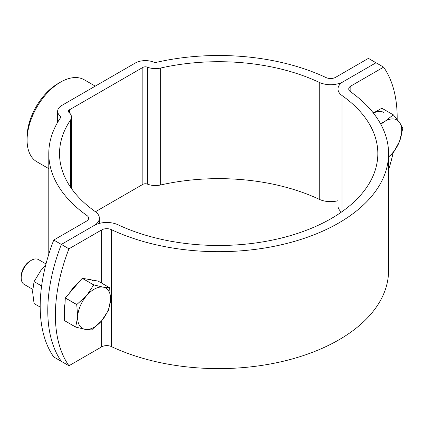 <?xml version="1.0" encoding="UTF-8"?>
<svg xmlns="http://www.w3.org/2000/svg" width="424" height="424" viewBox="0 0 424 424"><rect width="100%" height="100%" fill="white"/><g stroke="black" fill="none" stroke-linecap="round" stroke-linejoin="round"><path stroke-width="0.64" d="M383.603 67.146L350.834 86.067A7.16 4.134 180 0 0 348.735 88.992A7.16 4.134 180 0 0 350.346 91.605A169.897 98.087 0 0 1 388.575 153.594A169.897 98.087 0 0 1 291.558 242.199A169.897 98.087 0 0 1 111.311 229.612A7.16 4.134 180 0 0 101.718 229.893L68.948 248.814L61.353 244.425L94.123 225.504L61.353 244.425A143.222 82.691 120 0 0 61.353 361.37A143.222 82.691 -60 0 1 61.353 244.425L53.758 240.042L86.528 221.121A7.16 4.134 0 0 0 88.627 218.196A7.16 4.134 0 0 0 87.015 215.583A169.897 98.087 180 0 1 48.787 153.594A169.897 98.087 180 0 1 60.478 117.835A3.583 2.067 0 0 0 60.727 117.077A3.583 2.067 0 0 0 60.107 115.916A14.321 8.268 180 0 1 57.643 111.279A14.321 8.268 180 0 1 61.835 105.433L135.256 63.044A14.321 8.268 180 0 1 153.424 62.042A3.583 2.067 0 0 0 156.737 62.259A169.897 98.087 180 0 1 326.051 77.576A7.16 4.134 0 0 0 335.644 77.3L368.414 58.374L376.009 62.763L343.239 81.684L376.009 62.763L383.603 67.146A143.222 82.691 -60 0 1 397.166 119.308M337.992 88.992A17.903 10.335 180 0 0 342.02 95.522A159.154 91.886 0 0 1 377.832 153.594A159.154 91.886 0 0 1 286.953 236.597A159.154 91.886 0 0 1 118.1 224.805A17.903 10.335 180 0 0 94.123 225.504A17.903 10.335 0 0 0 99.37 218.196A17.903 10.335 0 0 0 95.342 211.666A159.154 91.886 180 0 1 59.53 153.594A159.154 91.886 180 0 1 70.479 120.093A14.321 8.268 0 0 0 71.465 117.077A14.321 8.268 0 0 0 69.001 112.44A3.583 2.067 180 0 1 68.381 111.279A3.583 2.067 180 0 1 69.43 109.816L142.851 67.427A3.583 2.067 180 0 1 147.393 67.178A14.321 8.268 0 0 0 160.654 68.031A159.154 91.886 180 0 1 319.261 82.383A17.903 10.335 0 0 0 343.239 81.684A17.903 10.335 180 0 0 337.992 88.992L337.992 205.932A17.903 10.335 180 0 0 341.474 212.053M53.758 240.042A143.222 82.691 120 0 0 53.758 356.981L68.948 365.753L101.718 346.832A7.16 4.134 180 0 1 111.311 346.551A169.897 98.087 0 0 0 291.558 359.139A169.897 98.087 0 0 0 388.575 270.533L388.575 153.594M95.442 211.74L142.851 184.366A3.583 2.067 180 0 1 147.393 184.117A14.321 8.268 0 0 0 160.654 184.97A159.154 91.886 180 0 1 319.261 199.322A17.903 10.335 0 0 0 337.992 200.722M27.088 140.111L27.088 137.191A43.773 25.27 -60 0 1 58.035 83.581L60.568 82.118A47.35 27.337 120 0 0 27.088 140.111A47.35 27.337 120 0 0 36.893 161.788L48.787 168.657M95.262 86.13L84.243 79.77A47.35 27.337 120 0 0 60.568 82.118L58.035 83.581A43.773 25.27 -60 0 1 58.04 83.581M393.08 153.048A143.222 82.691 -60 0 1 388.575 169.897M68.948 248.814A143.222 82.691 120 0 0 68.948 365.753M380.408 123.548L385.273 121.147A23.272 13.436 120 0 0 380.869 124.386M381.902 108.258L393.329 114.835L399.525 122.419A23.272 13.436 120 0 0 385.273 121.147L393.286 114.83L381.833 108.221L373.411 113.086M399.525 122.419L402.8 128.313A26.855 15.503 120 0 1 402.8 128.371L399.525 141.42A23.272 13.436 120 0 0 399.525 122.419M388.575 156.859A23.272 13.436 120 0 0 399.525 141.42L393.329 152.783A26.855 15.503 120 0 1 393.286 152.836L388.575 156.991M375.908 111.645A23.272 13.436 120 0 0 373.125 112.72M383.996 112.54A23.272 13.436 120 0 0 373.433 113.113M109.588 287.7L98.135 281.091L82.272 278.282L93.725 284.891L103.117 287.143L109.588 287.7A26.855 15.503 120 0 1 109.609 287.737L110.547 299.805A23.272 13.436 120 0 0 103.117 287.143A23.272 13.436 120 0 0 86.687 295.581A23.272 13.436 120 0 0 80.337 305.805A23.272 13.436 120 0 0 77.682 316.686L76.744 304.618L65.296 298.008L64.252 320.454L75.7 327.063A26.855 15.503 120 0 0 75.721 327.105L64.273 320.491A26.855 15.503 120 0 1 64.252 320.454M93.725 284.891A26.855 15.503 120 0 0 93.678 284.917L82.224 278.308L65.323 297.945L76.77 304.554A26.855 15.503 120 0 0 76.76 304.586A26.855 15.503 120 0 0 76.744 304.618M76.77 304.554L86.687 295.581L93.678 284.917M101.548 320.91A23.272 13.436 120 0 0 110.547 299.805L108.565 310.188A26.855 15.503 120 0 1 108.539 310.246L101.548 320.91L91.632 329.888A26.855 15.503 120 0 1 91.584 329.909L85.113 329.353A23.272 13.436 120 0 0 101.548 320.91M75.7 327.063L77.682 316.686A23.272 13.436 120 0 0 85.113 329.353L75.721 327.105M91.457 279.909A23.272 13.436 120 0 0 89.697 279.395A23.272 13.436 120 0 0 87.779 279.257M77.751 283.502A23.272 13.436 120 0 0 69.393 293.212M65.026 303.743A23.272 13.436 120 0 0 64.57 313.59M92.84 280.635A23.272 13.436 120 0 0 90.206 279.686M46.004 263.929L38.489 259.594A14.321 8.268 120 0 0 36.867 259.006A14.321 8.268 120 0 0 31.328 260.299A14.321 8.268 120 0 0 21.2 277.842A14.321 8.268 120 0 0 24.168 284.398L32.675 289.311M31.328 260.299L30.062 261.03A12.529 7.235 120 0 0 21.2 276.379L21.2 277.842M41.616 285.967L34.063 281.605L40.821 270.523L45.649 265.318M40.19 307.087L34.063 303.547L32.595 291.728L34.063 281.605M87.015 215.583L87.015 220.809M70.479 120.093L70.479 187.095M60.107 115.916L60.107 118.386M69.43 109.816L69.43 112.826M142.851 67.427L142.851 184.366M147.393 67.178L147.393 184.117M319.261 82.383L319.261 199.322M160.654 68.031L160.654 184.97M101.718 229.893L101.718 283.158M101.718 320.708L101.718 346.832M111.311 229.612L111.311 346.551M350.834 86.067L350.834 91.95M342.02 95.522L342.02 211.666M99.37 218.196L99.37 223.406M48.787 153.594L48.787 254.23M71.465 117.077L71.465 188.516M57.643 111.279L57.643 122.34"/></g></svg>
